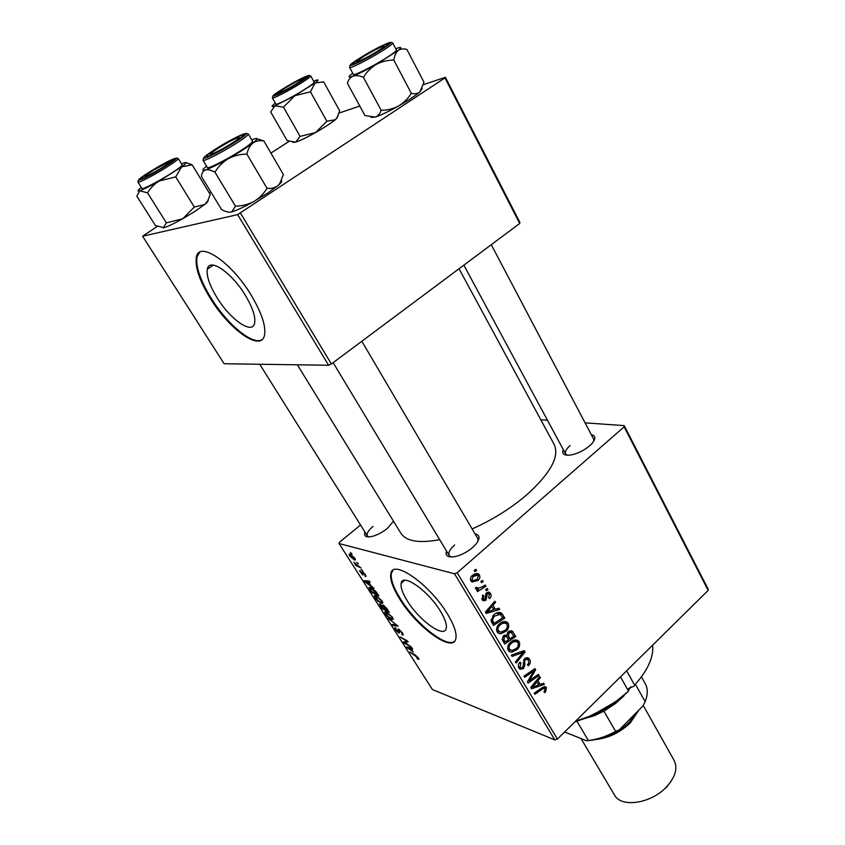<?xml version="1.0" encoding="UTF-8"?>
<svg xmlns="http://www.w3.org/2000/svg" width="845" height="845" viewBox="0 0 845 845"><rect width="100%" height="100%" fill="white"/><g stroke="black" fill="none" stroke-linecap="round" stroke-linejoin="round"><path stroke-width="1.27" d="M440.414 611.178C428.193 590.634 402.326 572.625 401.143 583.303C400.467 587.264 402.505 593.116 407.279 600.837C419.236 620.663 444.66 638.883 446.266 628.247C446.952 624.455 445.009 618.772 440.414 611.178M447.512 614.083C429.82 584.254 392.407 558.344 390.834 573.734C389.872 579.501 392.862 587.972 399.791 599.147C416.934 627.486 453.427 653.829 455.867 638.514C456.86 633.116 454.082 624.973 447.512 614.083M392.883 570.386L391.404 573.248C390.432 579.026 393.411 587.497 400.34 598.672C415.486 623.494 446.593 648.432 454.483 641.292M591.299 434.657C595.809 435.714 595.989 438.735 591.817 443.72L589.62 445.843C583.652 450.734 577.272 453.807 570.491 455.054C564.048 455.719 561.64 453.892 563.277 449.572M593.824 441.069L593.612 439.062L491.272 244.691M475.027 533.86C480.161 535.022 480.34 538.614 475.555 544.613L472.556 547.571C467.264 552.017 461.623 554.985 455.635 556.496C448.072 557.848 445.009 555.989 446.435 550.908M478.08 541.043L477.752 538.497L361.829 341.253M393.485 521.207L387.422 528.357C381.993 532.688 376.574 535.455 371.145 536.659C365.705 537.473 363.656 535.952 364.987 532.086M393.252 521.692L393.189 520.742M459.036 268.742L554.236 444.586C559.644 456.511 550.581 473.179 527.058 494.557C511.003 508.299 492.688 519.759 472.133 528.938M439.664 539.659C419.152 543.525 406.202 541.36 400.826 533.153L297.366 364.797M245.219 295.127C231.541 272.312 209.116 257.281 207.331 269.143C206.296 275.882 209.56 285.441 217.123 297.82C230.537 319.822 252.497 335.011 254.62 323.149C255.708 316.78 252.57 307.443 245.219 295.127M251.071 294.979C231.266 261.844 198.797 240.202 196.346 257.302C194.889 267.136 199.642 280.984 210.606 298.834C229.861 330.279 261.358 352.238 264.506 335.148C266.08 326.086 261.601 312.692 251.071 294.979M199.695 252.285L197.033 256.838C195.565 266.682 200.307 280.529 211.271 298.38C227.485 324.638 253.12 345.816 261.992 339.605M540.789 419.743L547.454 420.218M585.078 422.859L624.18 425.605L708.047 588.954L708.152 590.412L624.138 426.841L624.18 425.605M499.406 623.885C501.845 621.603 504.359 620.99 506.947 622.068L508.215 623.367C509.313 626.314 508.616 628.933 506.113 631.204L500.705 633.803L498.455 633.243L497.177 631.902C496.036 628.849 496.775 626.177 499.406 623.885M495.35 609.298L498.972 608.157L499.722 609.435L486.308 613.481L485.442 612.044L494.821 601.196L495.529 602.379L492.952 605.284L495.35 609.298L493.153 608.664M546.451 687.629L545.606 691.854L544.655 692.615L543.874 691.622L544.782 690.914L544.898 688.242L542.574 688.95L534.885 694.305L534.209 693.185L542.173 687.64L545.743 686.848L546.451 687.629L543.905 686.71M524.66 658.635L528.442 658.033L529.604 659.311C530.84 661.688 530.396 663.853 528.252 665.818L527.46 664.804L528.748 663.145L528.4 660.325L527.555 659.396L525.432 659.681L524.734 660.79L524.798 665.321L523.393 668.638L519.992 669.272L518.925 668.089C517.858 666.018 518.186 664.054 519.907 662.195L520.911 663.029L520.108 667.032L520.837 667.846L522.654 667.571L524.66 658.635M511.341 655.139L524.217 650.597L525.083 652.044L516.094 663.05L515.408 661.899L523.118 652.467L512.081 656.375L511.341 655.139M510.464 642.38C512.894 640.066 515.387 639.454 517.953 640.521L519.168 641.777C520.256 644.693 519.559 647.291 517.087 649.573L511.743 652.203L509.493 651.643L508.257 650.344C507.137 647.323 507.877 644.661 510.464 642.38M474.193 570.354L475.851 569.319L476.569 570.523L474.922 571.59L474.193 570.354M360.54 524.998L339.584 542.184L339.056 543.536L454.536 573.787L457.187 572.752L557.425 739.058L708.152 590.412M457.187 572.752L624.138 426.841M508.162 631.785L512.228 631.067L515.841 636.517L504.634 643.974L502.173 639.443L503.557 635.789L506.947 635.049L508.162 631.785M540.187 684.439L543.631 683.204L544.338 684.408L531.579 688.802L530.755 687.45L539.712 676.623L540.377 677.743L537.916 680.647L540.187 684.439L537.895 683.626M531.695 678.936L538.381 674.394L539.047 675.525L528.104 683.035L527.396 681.862L533.934 670.845L524.65 677.278L523.963 676.137L534.948 668.617L535.645 669.8L529.15 680.816L531.695 678.936M490.47 593.539C491.473 595.398 491.188 597.098 489.614 598.64L488.632 597.7L489.498 594.32L487.417 593.792L485.896 600.383L483.192 600.816L482.263 599.823L482.928 595.07L483.784 596.137L483.234 599.031L485.019 599.348L485.611 594.5L486.625 592.683L489.361 592.324L490.47 593.539L486.804 592.535M501.55 613.132L504.845 618.033L493.501 625.437L491.082 621.086L493.67 614.906C496.089 612.625 498.613 611.96 501.233 612.91L499.046 612.403M472.439 575.297L478.376 573.871L479.39 574.906C480.287 577.008 479.844 578.846 478.059 580.441L472.017 582.068L470.929 580.927C470.063 578.762 470.57 576.881 472.439 575.297M480.816 581.466L482.463 580.43L483.182 581.624L481.544 582.691L480.816 581.466M481.819 587.117L485.21 585.036L485.928 586.24L477.52 591.563L476.791 590.359L478.545 589.261L476.052 589.218L475.46 587.782L476.939 587.201L477.383 588.352L481.819 587.117M485.611 589.525L487.259 588.479L487.966 589.662L486.34 590.739L485.611 589.525M375.708 595.419L382.024 600.858L382.827 603.024L381.507 603.372L377.937 601.154L375.159 597.943L374.346 595.683L375.708 595.419M370.86 585.543L374.029 588.405L364.977 581.909L364.174 580.652L369.392 581.128L370.057 582.173L368.6 582.004L370.86 585.543M418.37 657.928L418.919 659.269L417.578 659.026L416.87 658.012L417.852 658.255L417.588 657.579L409.772 652.044L415.127 654.938L418.37 657.928M398.565 629.06L402.336 632.736L403.223 634.859L402.104 634.965L401.555 632.409L399.262 630.085L399.495 632.852L398.84 633.021L395.481 629.757L394.7 627.814L395.629 627.645L396.231 630.053L398.481 631.954L397.773 629.219L398.565 629.06M388.351 618.498L398.069 626.156L392.798 625.458L392.154 624.455L396.664 625.036L388.351 618.498M386.102 611.706L392.418 617.177L393.2 619.279L391.858 619.596L388.267 617.336L385.51 614.146L384.707 611.949L386.102 611.706M350.453 552.524L352.154 554.066L350.453 552.524M339.056 543.536L432.386 689.52L554.859 739.914L454.536 573.787M383.07 604.999L386.799 608.453L389.302 612.382L382.077 608.675L379.553 604.112L382.605 605.812L383.07 604.999M413.247 652.044L406.54 646.974L411.99 647.999L412.624 648.992L411.103 648.675L413.247 652.044M406.234 643.584L411.357 647.016L404.058 643.077L403.392 642.042L406.952 641.249L400.16 636.993L407.448 640.88L408.114 641.925L404.554 642.728L406.234 643.584M365.23 574.494L365.991 576.364L365.23 576.512L364.639 574.273L363.086 572.699L362.906 575.086L359.526 570.745L360.086 570.555L362.146 574.019L362.368 571.643L365.23 574.494M375.835 591.437L378.877 596.01L371.684 592.398L369.096 587.518L370.406 587.275L375.835 591.437M349.946 554.014L354.763 558.059L355.428 559.855L354.604 560.087L349.693 555.968L349.048 554.236L349.946 554.014M356.696 562.305L358.386 563.847L356.696 562.305M358.195 565.812L360.984 567.924L355.787 565.421L355.111 564.354L356.178 564.882L353.812 562.231L358.195 565.812M361.216 569.403L362.906 570.945L361.216 569.403M339.13 113.029L359.801 106.079M423.493 84.648L445.368 77.286L519.95 222.562L519.696 223.492L444.945 77.941L445.368 77.286M157.233 226.481L142.594 236.22L224.126 363.751L328.599 365.251L237.635 214.619L444.945 77.941M240.476 213.151L331.367 363.973L519.696 223.492M142.594 236.22L237.635 214.619M209.243 192.903L210.827 191.889M270.907 153.093L289.043 141.39M331.367 363.973L328.599 365.251M557.425 739.058L554.859 739.914M454.673 544.93C449.815 549.292 447.998 552.82 449.213 555.524L451.293 557.013M373.025 526.372C368.272 530.459 366.403 533.649 367.417 535.962L368.673 536.934M570.079 445.526C566.203 448.98 564.724 451.779 565.632 453.934L567.185 455.233M380.599 604.112L379.722 604.862M383.398 605.136L382.605 605.812M382.257 608.083L384.507 609.224L382.141 605.844L380.546 605.083L382.257 608.083M385.352 609.657L387.792 610.914L385.901 607.988L383.303 606.066L385.352 609.657M393.105 618.519L391.858 619.596M388.235 616.702L391.246 618.603L392.186 618.424L391.647 616.85L386.683 612.699L385.7 612.868L388.235 616.702M387.232 612.224L386.683 612.699M393.738 624.635L392.798 625.458M403.076 634.109L402.104 634.965M402.769 633.475L402.157 634.014M399.495 632.451L398.84 633.021M399.136 631.268L398.481 631.838M418.824 658.773L418.201 659.332M418.528 658.17L417.578 659.026M408.283 647.302L407.301 648.168M411.885 647.978L411.103 648.675M409.466 649.224L412.17 651.22L410.459 648.537L407.691 647.957L409.466 649.224M408.41 647.323L407.691 647.957M411.219 647.851L410.459 648.537M406.054 641.313L404.058 643.077M407.543 641.028L405.769 642.591M406.181 641.292L404.554 642.728M365.969 575.984L365.315 576.543M365.948 575.91L365.23 576.512M363.012 573.533L362.442 574.019M368.98 581.085L366.677 581.825L365.325 581.624L366.255 580.842L364.977 581.909M369.476 581.254L368.6 582.004M365.325 581.624L369.783 584.761L367.976 581.93M370.87 587.444L369.381 588.712M371.853 591.785L377.366 594.542L371.018 588.3L370.173 589.028L371.853 591.785M371.61 587.803L371.018 588.3M382.753 602.305L381.507 603.372M377.895 600.499L380.894 602.369L381.813 602.168L381.253 600.552L376.289 596.422L375.328 596.612L377.895 600.499M376.87 595.926L376.289 596.422M355.407 559.422L354.604 560.087M350.263 556.168L354.541 558.872L350.612 555.07L349.936 555.207L350.263 556.168M351.214 554.573L350.612 555.07M356.495 564.83L355.787 565.421M474.679 570.048L476.569 570.523M509.493 630.94L513.211 632.092M508.88 631.236L509.271 631.891M513.602 635.81L515.841 636.517M505.247 641.925L508.753 639.602L506.092 636.243L504.296 636.908L504.064 639.961L505.247 641.925L502.955 641.186M502.152 639.338L504.064 639.961M502.923 636.475L504.296 636.908M503.863 635.535L506.092 636.243M510.063 638.736L513.844 636.222L511.267 632.514L508.827 632.968L508.605 636.296L510.063 638.736L507.803 638.007M504.634 635.039L508.605 636.296M507.496 632.546L508.827 632.968M514.383 640.13L519.168 641.777M514.468 640.278L514.89 641.239M515.63 649.087L517.087 649.573M509.693 649.953L508.331 650.46M509.028 651.294L511.743 652.203M511.975 650.576L516.453 648.379C518.217 646.752 518.724 644.893 517.953 642.781L517.161 641.957C515.049 641.165 513.01 641.725 511.045 643.626C509.218 645.253 508.69 647.143 509.461 649.287L511.975 650.576M507.676 648.696L509.461 649.287M509.672 643.182L511.045 643.626M522.506 651.199L525.083 652.044M520.942 651.748L523.118 652.467M525.579 657.959L529.604 659.311M524.101 659.237L525.432 659.681M523.425 660.346L524.734 660.79M523.266 664.793L524.798 665.321M521.714 668.057L523.393 668.638M519.548 662.564L520.911 663.029M519.369 662.786L520.678 663.24M518.312 666.409L520.108 667.032M544.243 691.358L545.606 691.854M542.3 683.679L544.338 684.408M539.142 677.31L540.377 677.743M536.733 680.225L537.916 680.647M534.885 686.224L538.677 684.925L536.86 681.894L532.339 687.249L534.885 686.224M531.251 686.858L532.339 687.249M535.698 681.482L536.86 681.894M537.515 674.986L539.047 675.525M532.445 670.328L533.934 670.845M529.519 672.335L531.104 672.884M534.029 669.24L535.645 669.8M530.174 676.993L531.315 677.405M528.188 680.468L529.15 680.816M486.023 593.412L487.417 593.792M485.664 594.288L486.91 594.626M481.977 599.274L485.896 600.383M482.347 595.736L483.784 596.137M481.756 598.619L483.234 599.031M497.23 608.706L499.722 609.435M494.135 601.989L495.529 602.379M491.621 604.904L492.952 605.284M489.773 610.935L493.765 609.741L491.853 606.53L487.1 611.907L489.773 610.935M485.875 611.537L487.1 611.907M490.533 606.161L491.853 606.53M497.716 612.614L502.87 614.716M502.617 617.368L504.845 618.033M494.124 623.388L502.817 617.716L500.324 614.357L494.304 616.132L492.392 620.061L494.124 623.388L491.843 622.691M490.956 619.628L492.392 620.061M492.867 615.709L494.304 616.132M503.356 621.656L508.215 623.367M503.546 621.952L503.947 622.849M504.602 630.729L506.113 631.204M498.835 631.606L497.346 632.166M498.075 632.979L500.705 633.803M500.937 632.176L505.479 630C507.264 628.384 507.76 626.504 506.989 624.36L506.155 623.515C504.021 622.712 501.972 623.261 499.986 625.152C498.138 626.779 497.61 628.68 498.392 630.856L500.937 632.176M496.585 630.285L498.392 630.856M498.582 624.719L499.986 625.152M474.911 573.755L479.39 574.906M474.816 573.797L475.122 574.484M476.39 579.997L478.059 580.441M471.668 580.515L470.897 580.864M471.922 580.135L472.503 580.737L477.235 579.343L478.428 575.73L477.89 575.191L473.158 576.512L471.922 580.135L470.496 579.765M471.637 576.121L473.158 576.512M481.333 581.138L483.182 581.624M484.058 585.743L485.928 586.24M476.422 588.088L475.767 588.511M475.524 588.437L478.545 589.261M475.756 587.666L477.055 588.025M486.15 589.176L487.966 589.662M626.62 670.814L634.616 685.084C647.756 670.476 653.766 657.156 652.667 645.136M627.782 689.816L628.849 688.348L634.151 686.129L634.616 685.084M575.403 721.324L588.838 716.528L604.471 708.744L617.051 700.568L628.532 691.147L620.473 676.866M628.532 691.147L618.931 699.818L589.514 716.803L574.769 721.947M192.121 164.786L210.215 194.498L207.796 200.74L204.67 204.511L195.1 211.271L182.71 218.76L166.38 222.837L147.548 192.892C150.41 187.981 154.297 184.02 159.198 180.999L175.728 176.89L181.622 166.898L192.121 164.786L186.164 162.694M208.398 199.589L207.532 202.018L204.67 204.511L194.318 207.046L182.71 218.76C174.292 223.481 168.028 226.471 163.93 227.749L155.406 225.499L136.848 196.177L139.721 190.706L147.548 192.892M150.991 171.366C163.191 163.698 177.894 156.494 173.024 160.613L163.941 166.887C154.392 172.739 147.178 176.658 142.287 178.622C139.182 179.446 142.087 177.027 150.991 171.366M137.946 182.119L141.971 188.498C142.129 189.871 157.846 181.812 170.141 174.028C178.158 168.926 182.15 165.895 182.129 164.944L178.21 158.533C178.2 159.441 174.176 162.441 166.127 167.532C153.79 175.295 138.062 183.418 137.946 182.119L138.337 180.344M184.083 162.863L184.083 162.863C187.495 161.796 186.671 163.138 181.622 166.898L159.198 180.999C150.009 186.185 143.513 189.417 139.721 190.706C137.534 191.371 137.344 190.875 139.15 189.217L141.305 187.453M194.318 207.046L175.728 176.89M166.38 222.837L163.212 227.939M181.485 163.888L184.03 162.884M153.811 170.003L145.203 175.844C143.977 177.735 149.248 175.211 161.036 168.292C168.915 163.36 171.619 161.205 169.148 161.817L153.811 170.003M217.112 148.931L211.419 152.998C205.969 157.519 221.834 149.861 232.829 142.625C239.146 138.432 240.793 136.784 237.783 137.682C232.533 139.795 225.647 143.555 217.112 148.931M263.841 140.935L283.413 174.598L279.769 183.566L277.825 185.689L267.59 193.146L253.796 201.554C248.145 204.501 242.029 206.032 235.428 206.138L214.947 172.179C218.253 166.623 222.689 162.134 228.256 158.712C233.98 155.712 240.181 154.17 246.877 154.086C247.944 149.227 249.94 145.551 252.866 143.037C255.961 140.925 259.626 140.228 263.841 140.935L257.112 138.77M281.459 180.619C282.145 181.052 281.554 182.182 279.674 184.03L277.825 185.689C274.868 187.939 271.277 188.815 267.041 188.308C263.703 193.801 259.288 198.216 253.796 201.554C244.363 206.814 237.118 210.225 232.037 211.799L230.97 212.084C228.403 212.475 225.256 211.62 221.538 209.497L201.385 176.351C201.818 173.014 203.18 170.88 205.451 169.929C207.954 169.349 211.123 170.098 214.947 172.179M216.806 148.614C230.875 139.647 248.736 131.176 242.188 136.658L233.209 142.942C222.689 149.449 214.408 153.906 208.377 156.304C204.258 157.455 207.067 154.888 216.806 148.614M203.022 160.296L207.395 167.521C207.606 169.296 226.365 159.874 240.212 150.97C248.557 145.593 252.676 142.351 252.56 141.263L248.303 133.985C248.388 135.02 244.237 138.231 235.85 143.597C221.939 152.48 203.191 161.987 203.022 160.296L203.476 158.268M267.041 188.308L246.877 154.086M235.428 206.138L231.91 211.757L230.97 212.084M251.768 139.9L254.113 139.013C258.464 137.629 258.042 138.971 252.866 143.037C246.962 147.484 238.765 152.713 228.256 158.712C217.809 164.585 210.215 168.324 205.451 169.929C202.282 170.891 202.018 170.172 204.648 167.775L206.581 166.18M298.137 82.652C302.774 79.631 304.126 78.395 302.204 78.955C297.725 80.782 291.588 84.12 283.772 88.968L279.262 92.137C275.301 95.4 289.254 88.408 298.137 82.652M313.622 81.226L316.252 80.212C318.945 79.388 318.533 80.307 315.016 83L294.81 95.707L310.453 91.83L315.016 83L323.656 81.828L339.669 110.822L337.081 117.782L335.38 119.694L326.867 121.247L310.453 91.83M298.655 82.725C288.927 88.662 281.512 92.654 276.399 94.693C273.769 95.4 276.072 93.457 283.307 88.883C294.81 81.638 310.58 73.832 305.848 77.772L298.655 82.725M285.166 90.362L283.751 91.26M304.57 89.475C311.023 85.377 314.224 82.958 314.171 82.208L310.696 75.944C310.728 76.663 307.506 79.05 301.031 83.137C289.212 90.584 272.365 99.287 272.375 97.967L275.924 104.178C275.945 105.572 292.803 96.943 304.57 89.475M326.867 121.247L315.576 132.549L300.102 136.394L283.476 107.167L294.81 95.707L274.878 105.826L283.476 107.167M300.102 136.394L295.644 142.171L287.12 140.566L270.685 111.941L274.878 105.826C271.879 106.945 271.308 106.65 273.167 104.96L275.375 103.206M337.947 116.251L335.38 119.694C330.934 123.264 324.332 127.553 315.576 132.549C306.82 137.46 300.176 140.661 295.644 142.171L292.729 142.372M376.553 51.788C383.535 47.404 385.658 45.567 382.933 46.295C378.571 47.985 372.402 51.228 364.438 56.023L357.53 60.724C352.978 64.431 366.043 58.316 376.553 51.788M395.777 48.788L398.301 47.848C401.618 46.824 401.586 47.69 398.185 50.446L376.289 64.4C381.729 61.537 387.57 60.09 393.802 60.069C394.467 55.707 395.935 52.496 398.185 50.446C400.593 48.788 403.509 48.471 406.92 49.506L423.968 82.218L419.891 91.904C417.599 93.71 414.737 94.186 411.314 93.33L393.802 60.069M380.166 50.024C369.36 56.668 360.794 61.231 354.456 63.734C351.097 64.674 353.263 62.667 360.952 57.735C374.05 49.369 393.347 40.085 387.052 45.229L380.166 50.024M363.096 59.361L360.319 61.167M386.809 57.576C393.347 53.372 396.548 50.858 396.421 50.024L392.714 42.947C392.809 43.729 389.587 46.221 383.028 50.415C369.814 58.854 349.555 69.132 349.587 67.431L353.379 74.434C353.4 76.23 373.659 66.047 386.809 57.576M411.314 93.33C407.998 98.611 403.72 102.847 398.47 106.037C393.105 108.857 387.348 110.283 381.19 110.336L363.403 77.317C366.688 71.962 370.987 67.653 376.289 64.4C366.308 70.029 358.544 73.927 353.009 76.103C355.935 75.194 359.4 75.606 363.403 77.317M381.19 110.336C379.996 113.779 378.011 116.04 375.233 117.106L364.966 115.543L347.39 83.296C348.415 79.757 350.295 77.36 353.009 76.103C348.763 77.666 347.971 77.265 350.612 74.899L352.714 73.209M422.183 88.63L419.891 91.904C415.444 95.717 408.304 100.428 398.47 106.037C388.594 111.551 380.852 115.247 375.233 117.106L371.113 117.37M582.289 719.074L593.665 715.44L615.678 702.734L620.811 698.361M628.152 690.481L630.708 686.985M624.085 695.699L615.551 703.462L603.911 711.152L594.362 715.704L579.818 719.929M630.951 686.858L628.289 690.724M635.387 684.239L645.136 701.635L643.098 705.797L619.258 729.869L612.34 733.671C603.33 738.002 594.711 740.368 586.472 740.738L564.608 731.971M603.911 711.152L615.625 731.411L619.258 729.869M586.472 740.738L588.321 740.463C595.968 739.628 603.826 737.252 611.896 733.354L615.625 731.411M576.765 720.912L588.321 740.463M645.136 701.635C647.914 694.653 647.967 688.696 645.295 683.763L645.189 683.573M580.99 738.551L614.463 794.976C621.054 808.158 651.527 803.606 666.8 786.579C675.43 776.84 677.88 768.158 674.162 760.521L643.256 705.49M595.588 739.555C608.453 738.192 620.061 732.583 630.391 722.75L639 709.927M671.046 781.329L666.092 787.825M399.167 629.356L398.037 630.349M409.867 647.597L409.096 648.295M367.681 580.969L366.677 581.825M518.291 652.689L520.541 653.428M523.118 662.744L524.713 663.283M541.075 688.411L542.574 688.95M533.438 684.207L534.621 684.63M485.579 596.042L486.878 596.401M488.167 608.886L489.498 609.277M491.082 621.075L493.1 621.688M150.009 171.704C127.225 185.773 142.256 180.809 164.976 166.539C187.928 152.248 171.609 158.121 150.009 171.704M215.559 149.037C204.627 156.093 201.279 159.092 205.525 158.047C212.412 155.353 222.077 150.167 234.519 142.488C259.742 126.613 239.114 134.028 215.559 149.037M299.88 82.229C320.635 69.322 301.538 77.138 282.145 89.348C261.422 102.129 279.505 95.041 299.88 82.229M381.697 49.411C404.216 35.247 380.377 44.996 359.505 58.316C336.954 72.353 359.621 63.459 381.697 49.411M636.401 712.557L629.24 722.327C622.955 728.538 615.519 733.122 606.932 736.069M404.66 580.272L401.143 583.303M391.404 573.248L390.834 573.734M213.31 265.108L207.331 269.143M197.033 256.838L196.346 257.302M383.419 605.971L383.979 605.485M386.028 612.593L386.746 611.97M392.186 618.424L392.819 617.864M402.199 633.93L402.748 633.444M398.481 631.954L399.167 631.352M362.463 573.977L363.001 573.523M370.353 588.194L371.113 587.55M375.666 596.327L376.405 595.693M381.813 602.168L382.458 601.608M350.168 555.017L350.907 554.404M512.228 631.067L510.971 630.676M510.475 632.271L508.363 631.616M517.953 640.521L516.137 639.94M510.274 650.143L507.813 649.33M515.777 641.513L512.989 640.626M526.805 659.142L524.84 658.477M520.837 667.846L518.439 667.011M528.442 658.033L527.185 657.611M544.486 688.094L542.543 687.397M545.743 686.848L544.962 686.573M488.23 593.443L486.371 592.936M483.678 599.506L481.861 598.999M489.361 592.324L488.23 592.018M501.233 612.91L499.479 612.393M499.057 613.988L496.226 613.153M506.947 622.068L505.004 621.476M499.237 631.733L496.744 630.951M504.687 623.071L501.835 622.205M478.376 573.871L476.559 573.406M472.503 580.737L470.612 580.23M476.76 574.906L473.982 574.188M477.383 588.352L475.46 587.824M618.931 699.818L619.026 699.09M589.514 716.803L588.838 716.528M178.21 158.533L176.415 158.036M207.532 202.018L207.796 200.74M368.008 536.913L259.721 364.258M333.141 362.653L450.058 556.929M248.303 133.985L246.286 133.373M302.922 79.187L303.672 79.43M279.093 92.876L278.924 93.647M310.696 75.944L309.027 75.437M272.798 96.256L272.375 97.967M565.632 453.934L463.852 265.15M392.714 42.947L390.865 42.334M350.073 65.498L349.587 67.431M615.551 703.462L615.678 702.734M594.362 715.704L593.665 715.44M641.461 676.856L645.295 683.763"/></g></svg>
